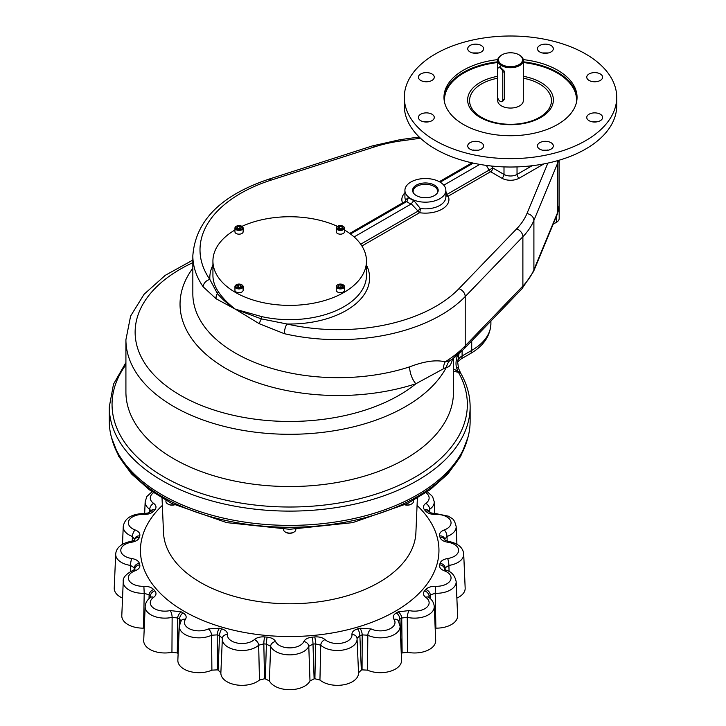 <?xml version="1.0" encoding="UTF-8"?>
<svg xmlns="http://www.w3.org/2000/svg" width="726" height="726" viewBox="0 0 726 726"><rect width="100%" height="100%" fill="white"/><g stroke="black" fill="none" stroke-linecap="round" stroke-linejoin="round"><path stroke-width="1.09" d="M211.892 670.152L211.575 635.223A19.702 11.371 180 0 1 190.403 636.711A19.702 11.371 180 0 1 179.304 626.193L177.852 660.17A21.154 12.215 0 0 0 189.422 671.359A21.154 12.215 0 0 0 211.892 670.152L217.346 669.862A158.577 91.558 0 0 0 218.072 670.071L220.876 672.793A21.154 12.215 0 0 0 220.867 672.83A21.154 12.215 0 0 0 235.505 684.745A21.154 12.215 0 0 0 259.463 680.026L264.5 678.783A158.577 91.558 0 0 0 265.299 678.855L269.419 680.943A21.154 12.215 0 0 0 289.701 689.7A21.154 12.215 0 0 0 309.993 680.943L314.113 678.855A158.577 91.558 0 0 0 314.912 678.783L319.939 680.026A21.154 12.215 0 0 0 343.897 684.745A21.154 12.215 0 0 0 358.535 672.83A21.154 12.215 0 0 0 358.535 672.793L361.339 670.071A158.577 91.558 0 0 0 362.056 669.862L367.51 670.152A21.154 12.215 0 0 0 389.989 671.359A21.154 12.215 0 0 0 401.56 660.17L400.099 626.193A19.702 11.371 180 0 1 389 636.711A19.702 11.371 180 0 1 367.828 635.223L367.51 670.152M171.944 652.266L172.135 617.336A19.702 11.371 180 0 1 145.164 606.482L143.712 640.459A21.154 12.215 0 0 0 171.944 652.266L177.289 652.964A158.577 91.558 0 0 0 177.852 653.3L178.142 653.473M143.521 628.135L144.211 593.278A19.702 11.371 180 0 1 123.248 581.644L121.796 615.621A21.154 12.215 0 0 0 143.521 628.135L144.238 628.153M130.326 571.543L130.517 565.418A19.702 11.371 180 0 1 115.688 554.11L114.236 588.087A21.154 12.215 0 0 0 122.54 598.097M456.863 598.097A21.154 12.215 0 0 0 465.166 588.087L463.714 554.11A19.702 11.371 180 0 1 448.886 565.418L449.085 571.543M435.89 628.135A21.154 12.215 0 0 0 457.616 615.621L456.164 581.644A19.702 11.371 180 0 1 435.201 593.278L435.89 628.135L435.164 628.153M407.458 652.266A21.154 12.215 0 0 0 435.7 640.459L434.239 606.482A19.702 11.371 180 0 1 407.268 617.336L407.458 652.266L402.122 652.964L401.732 618.007L407.268 617.336A5.118 1.543 -77.1 0 1 409.155 610.557A14.584 8.422 0 0 0 426.344 607.68A14.584 8.422 0 0 0 425.772 597.353A5.118 3.213 -55.2 0 1 428.694 597.335L428.531 597.67M401.269 653.473L401.551 653.3A158.577 91.558 0 0 0 402.122 652.964M177.852 653.3L179.531 619.078L181.037 620.893M259.463 680.026L258.665 645.205L263.828 643.871L264.5 678.783M309.993 680.943L308.786 646.303L312.988 644.107L314.113 678.855M362.056 669.862L362.201 634.878A157.125 90.714 0 0 1 359.869 635.568A5.118 1.869 73.9 0 0 357.582 628.888C353.734 630.132 351.847 632.019 351.947 634.551A5.118 4.174 -6.4 0 1 357.029 638.163A5.118 4.174 -6.4 0 1 357.047 638.399L359.869 635.568L361.339 670.071M398.365 620.893L399.881 619.078L401.551 653.3M428.567 597.235L429.102 596.255L429.175 597.679M149.565 512.229L149.701 509.289L150.854 510.832M143.875 514.425L144.066 513.491C147.514 513.246 149.429 512.747 149.819 512.002L149.819 512.002A5.118 3.739 40.8 0 1 153.694 511.168C151.562 513.391 148.286 514.48 143.875 514.425A14.584 8.422 0 0 0 129.065 520.224A14.584 8.422 0 0 0 135.145 529.944A5.118 2.232 110.1 0 0 132.413 536.478L134.718 539.454M132.223 541.079L132.413 536.478A19.702 11.371 180 0 1 123.248 526.586L122.494 544.164M135.145 529.944C138.748 531.396 140.29 533.383 139.764 535.915A5.118 4.12 -163.9 0 0 134.855 538.665L134.419 540.253L131.034 541.324A5.118 1.035 81.6 0 1 131.778 542.204A14.584 8.422 0 0 0 120.797 550.362A14.584 8.422 0 0 0 131.778 558.521A5.118 1.035 98.4 0 0 130.517 565.418L134.31 567.841L134.237 569.774M150.228 597.679L150.3 596.255A5.118 3.712 -42 0 1 154.838 590.855A152.015 87.764 0 0 1 153.694 589.548A5.118 3.739 139.2 0 0 149.111 594.903L149.021 598.687M181.328 611.9L170.247 610.557A5.118 1.543 77.1 0 1 172.135 617.336L177.679 618.007A157.125 90.714 0 0 0 179.531 619.078A5.118 2.931 -60.4 0 1 183.115 612.935A152.015 87.764 0 0 1 181.328 611.9A5.118 2.977 120.4 0 0 177.679 618.007L177.289 652.964M218.072 670.071L219.542 635.568L222.356 638.399A5.118 4.174 6.4 0 1 222.374 638.163A5.118 4.174 6.4 0 1 227.465 634.551A14.584 8.422 0 0 0 237.511 643.1A14.584 8.422 0 0 0 254.345 639.597A5.118 3.53 47.6 0 1 258.665 645.205A19.702 11.371 180 0 1 236.304 650.015A19.702 11.371 180 0 1 222.328 638.853A19.702 11.371 180 0 1 222.356 638.399M219.57 628.226L208.308 628.925A5.118 2.668 64.4 0 1 211.575 635.223L217.201 634.878A157.125 90.714 0 0 0 219.542 635.568A5.118 1.869 -73.9 0 1 221.82 628.888A152.015 87.764 0 0 1 219.57 628.226A5.118 1.924 106.7 0 0 217.201 634.878L217.346 669.862M265.299 678.855L266.415 644.107L270.616 646.303L269.419 680.943M314.912 678.783L315.574 643.871L320.738 645.205L319.939 680.026M430.391 598.687L430.291 594.903L435.201 593.278L435.527 586.299A14.584 8.422 0 0 0 450.338 580.501A14.584 8.422 0 0 0 444.267 570.781A5.118 2.232 -69.9 0 1 446.018 570.146L444.439 569.238L444.621 569.883M445.165 569.774L445.092 567.841L448.886 565.418A5.118 1.035 -98.4 0 0 447.624 558.521A14.584 8.422 0 0 0 458.605 550.362A14.584 8.422 0 0 0 447.624 542.204A5.118 1.035 -81.6 0 1 448.369 541.324L444.993 540.253L444.557 538.665A5.118 4.12 163.9 0 0 439.638 535.915C439.103 533.392 440.646 531.405 444.267 529.944A14.584 8.422 0 0 0 450.338 520.224A14.584 8.422 0 0 0 435.527 514.425L435.337 513.491C432.07 513.291 430.146 512.792 429.592 512.002L429.592 512.002A5.118 3.739 -40.8 0 0 425.717 511.168A152.015 87.764 0 0 0 424.565 509.87A5.118 3.712 138 0 1 428.367 510.623L428.531 511.231M602.616 77.192A7.932 4.583 0 0 0 594.685 72.609A7.932 4.583 0 0 0 586.753 77.192A7.932 4.583 0 0 0 594.685 81.775A7.932 4.583 0 0 0 602.616 77.192M600.293 120.688A7.932 4.583 0 0 0 602.616 117.449L602.616 117.449A7.932 4.583 0 0 0 594.685 112.875A7.932 4.583 0 0 0 586.753 117.449A7.932 4.583 0 0 0 591.654 121.687A7.932 4.583 0 0 0 600.293 120.688M545.38 150.5A7.932 4.583 0 0 0 553.312 145.917L553.312 145.917A7.932 4.583 0 0 0 545.38 141.334A7.932 4.583 0 0 0 537.449 145.917A7.932 4.583 0 0 0 545.38 150.5M470.04 149.157A7.932 4.583 0 0 0 478.688 150.146A7.932 4.583 0 0 0 483.58 145.917A7.932 4.583 0 0 0 475.648 141.334A7.932 4.583 0 0 0 467.716 145.917A7.932 4.583 0 0 0 470.04 149.157M418.412 117.449A7.932 4.583 0 0 0 426.344 122.032A7.932 4.583 0 0 0 434.275 117.449A7.932 4.583 0 0 0 426.344 112.875A7.932 4.583 0 0 0 418.412 117.449M420.735 73.952A7.932 4.583 0 0 0 418.412 77.192A7.932 4.583 0 0 0 426.344 81.775A7.932 4.583 0 0 0 434.275 77.192A7.932 4.583 0 0 0 429.375 72.963A7.932 4.583 0 0 0 420.735 73.952M475.648 44.15A7.932 4.583 0 0 0 467.716 48.724A7.932 4.583 0 0 0 475.648 53.307A7.932 4.583 0 0 0 483.58 48.724A7.932 4.583 0 0 0 475.648 44.15M550.989 45.484A7.932 4.583 0 0 0 542.34 44.495A7.932 4.583 0 0 0 537.449 48.724A7.932 4.583 0 0 0 545.38 53.307A7.932 4.583 0 0 0 553.312 48.724A7.932 4.583 0 0 0 550.989 45.484M435.409 53.96A106.205 61.32 0 0 0 404.309 97.32A106.205 61.32 0 0 0 510.514 158.64A106.205 61.32 0 0 0 616.719 97.32A106.205 61.32 0 0 0 551.161 40.674A106.205 61.32 0 0 0 435.409 53.96M497.782 59.614A66.538 38.414 0 0 0 463.46 70.159A66.538 38.414 0 0 0 443.976 97.32A66.538 38.414 0 0 0 510.514 135.735A66.538 38.414 0 0 0 577.052 97.32A66.538 38.414 0 0 0 523.246 59.614M545.671 150.5L547.449 150.028M350.513 233.999L406.996 201.383L408.493 197.445L405.553 199.959A20.473 11.825 180 0 1 404.917 197.036L404.917 190.348A20.473 11.825 180 0 1 425.391 178.532A20.473 11.825 180 0 1 445.864 190.348A20.473 11.825 180 0 1 433.222 201.274A20.473 11.825 180 0 1 410.916 198.706A20.473 11.825 180 0 1 404.917 190.348M360.704 244.199L418.04 211.094A3.067 0.69 131.1 0 1 420.336 208.489L413.829 200.521A20.473 11.825 180 0 1 410.916 199.124A20.473 11.825 180 0 1 408.493 197.445M543.946 163.904L519.199 178.188A12.288 7.097 180 0 1 501.829 178.188L490.604 171.708L448.205 196.183A3.067 1.77 60 0 1 446.671 194.568A3.067 0.69 -11.1 0 1 445.864 194.55M486.366 165.41L489.07 170.084A3.067 1.77 60 0 0 490.604 171.708A3.067 1.77 120 0 0 492.772 167.951L446.671 194.568L445.864 191.156M558.721 209.714A9.211 5.318 0 0 0 559.174 208.072A9.211 5.318 0 0 0 559.065 207.264M553.176 224.189L556.479 222.283A9.211 5.318 0 0 0 559.174 218.517L559.174 208.072M354.106 236.93L411.052 204.06L413.829 200.521M443.804 185.175L479.759 164.394M259.336 323.751A7.169 2.296 119.6 0 1 261.369 318.886L235.415 309.222L259.336 323.751L284.311 333.679A7.169 2.169 103 0 1 286.97 323.987L261.369 318.886A3.122 0.926 102.7 0 0 261.705 316.609L235.415 309.222C227.91 303.486 222.183 297.578 218.217 291.498A3.122 2.378 -34.2 0 1 217.373 293.485C221.838 298.894 227.855 304.14 235.415 309.222L216.094 298.776L203.198 286.843A7.169 5.436 -34.7 0 1 209.85 279.456L217.373 293.485A7.169 5.636 -59.4 0 0 216.094 298.776M462.099 350.839L462.099 355.958A7.169 4.138 60 0 1 460.62 359.243L457.607 362.201L459.004 353.725M457.634 354.932C455.892 360.06 455.547 364.379 456.609 367.882A3.067 1.488 -21.8 0 1 458.56 368.499L457.625 361.92M453.496 371.367L458.369 372.238A3.067 2.378 -29.8 0 1 460.747 373.264L458.56 368.499M125.916 364.733A177.652 102.566 0 0 0 282.759 506.939A177.652 102.566 0 0 0 458.369 372.238L457.861 371.476A3.067 2.114 -26.2 0 1 460.293 372.411M452.47 359.134L452.216 360.16C450.837 365.214 448.922 367.547 446.454 367.156L415.907 383.745A154.574 89.244 180 0 1 183.823 397.231A154.574 89.244 180 0 1 192.835 262.667M591.69 81.439L597.761 81.412M349.723 233.418L402.576 202.899A3.067 1.77 60 0 0 404.101 203.062A3.067 2.995 60 0 0 405.553 199.959A3.067 2.432 -23.8 0 1 402.576 202.899A23.541 13.594 180 0 1 404.917 192.835M453.496 368.817L457.861 371.476L456.609 367.882M192.835 268.23A158.159 91.313 180 0 0 232.601 372.184A158.159 91.313 180 0 0 415.907 383.745A12.796 5.136 -108 0 1 409.618 366.857C424.293 361.239 436.154 359.57 445.201 361.857L449.712 360.713L452.997 358.698L461.092 350.032M558.612 160.373A48.624 28.069 180 0 1 557.804 162.787L533.9 220.395L533.9 269.718A111.577 64.423 180 0 1 522.883 286.035L465.212 345.857A145.363 83.926 180 0 1 445.201 361.857A12.796 10.663 -61.2 0 0 443.432 368.445M449.712 360.713A12.796 12.396 -62.8 0 0 446.454 367.156A163.786 94.561 180 0 1 265.698 433.277A163.786 94.561 180 0 1 125.916 339.732L125.916 391.976A163.786 94.561 0 0 0 289.701 486.538A163.786 94.561 0 0 0 453.496 391.976L453.496 358.317M109.281 406.95L109.281 421.225A180.42 104.163 0 0 0 289.701 525.388A180.42 104.163 0 0 0 470.13 421.225L470.13 406.95A180.42 104.163 180 0 1 289.701 511.113A180.42 104.163 180 0 1 109.281 406.95L113.51 384.154L125.916 362.573M234.943 229.997A76.774 44.322 0 0 0 212.927 261.061A76.774 44.322 0 0 0 289.701 305.383A76.774 44.322 0 0 0 366.476 261.061A76.774 44.322 0 0 0 346.865 231.467A76.774 44.322 0 0 0 344.469 229.997M337.672 226.267A4.093 2.369 0 0 0 337.481 226.376A76.774 44.322 0 0 0 241.921 226.367A4.093 2.369 0 0 0 241.74 226.267M519.281 54.967A12.796 7.387 180 0 1 519.562 55.122A12.796 7.387 180 0 1 523.31 60.349A12.796 7.387 180 0 1 519.562 65.576A12.796 7.387 180 0 1 501.466 65.576A12.796 7.387 180 0 1 497.718 60.349A12.796 7.387 180 0 1 501.466 55.122A12.796 7.387 180 0 1 501.748 54.967M523.31 60.349L523.31 100.669A12.796 7.387 180 0 1 519.562 105.887A12.796 7.387 180 0 1 505.614 107.493A12.796 7.387 180 0 1 497.718 100.669L497.718 97.338M502.029 101.567A3.585 2.069 60 0 1 499.261 100.605A3.585 2.069 60 0 1 497.7 97.003L497.7 69.415A3.585 2.069 60 0 1 498.444 67.781A3.585 2.069 60 0 1 501.203 68.734A3.585 2.069 60 0 1 502.764 72.346L502.764 99.925A3.585 2.069 60 0 1 502.029 101.567L503.436 100.751L504.361 99.008L504.361 71.212L499.851 66.756L499.488 67.173M502.011 64.632A12.024 6.942 180 0 1 502.011 54.813A12.024 6.942 180 0 1 519.017 54.813A12.024 6.942 180 0 1 519.017 64.632A12.024 6.942 180 0 1 502.011 64.632M412.658 191.083A12.796 7.387 180 0 1 416.343 186.591A12.796 7.387 180 0 1 416.524 186.482M434.248 186.482A12.796 7.387 180 0 1 434.438 186.591L434.438 186.591A12.796 7.387 180 0 1 438.123 191.083M413.393 192.916A12.288 7.097 180 0 1 416.706 186.382L416.706 186.382A12.288 7.097 180 0 1 434.075 186.382A12.288 7.097 180 0 1 437.388 192.916M240.705 285.173L241.313 286.489L239.644 287.451L237.366 287.097L236.749 285.781L238.418 284.819L240.705 285.173L240.705 286.843M237.937 287.187L240.134 287.169M236.331 226.267A4.093 2.369 0 0 0 236.141 226.376A4.093 2.369 0 0 0 234.943 228.046L234.943 231.803A4.093 2.369 0 0 0 236.141 233.482A4.093 2.369 0 0 0 240.596 233.99A4.093 2.369 0 0 0 243.128 231.803L243.128 228.046A4.093 2.369 0 0 0 241.93 226.376L241.567 226.167A3.585 2.069 0 0 0 236.504 226.167L236.504 226.167A3.585 2.069 0 0 0 236.504 229.089A3.585 2.069 0 0 0 241.567 229.089A3.585 2.069 0 0 0 241.567 226.167M337.835 226.167A3.585 2.069 0 0 0 337.835 229.089A3.585 2.069 0 0 0 342.908 229.089A3.585 2.069 0 0 0 342.908 226.167A3.585 2.069 0 0 0 337.835 226.167L337.481 226.376A4.093 2.369 0 0 0 336.274 228.046L336.274 231.803A4.093 2.369 0 0 0 337.481 233.482A4.093 2.369 0 0 0 341.937 233.99A4.093 2.369 0 0 0 344.469 231.803L344.469 228.046A4.093 2.369 0 0 0 343.271 226.376L343.271 226.376A4.093 2.369 0 0 0 343.071 226.267M337.672 284.774A4.093 2.369 0 0 0 337.481 284.882A4.093 2.369 0 0 0 336.274 286.552L336.274 290.309A4.093 2.369 0 0 0 337.481 291.988A4.093 2.369 0 0 0 341.937 292.496A4.093 2.369 0 0 0 344.469 290.309L344.469 286.552A4.093 2.369 0 0 0 343.271 284.882A4.093 2.369 0 0 0 343.071 284.774M236.331 284.774A4.093 2.369 0 0 0 236.141 284.882A4.093 2.369 0 0 0 234.943 286.552L234.943 290.309A4.093 2.369 0 0 0 236.141 291.988A4.093 2.369 0 0 0 240.596 292.496A4.093 2.369 0 0 0 243.128 290.309L243.128 286.552A4.093 2.369 0 0 0 241.93 284.882A4.093 2.369 0 0 0 241.74 284.774M234.943 286.552A4.093 2.369 0 0 0 236.141 288.222A4.093 2.369 0 0 0 240.596 288.739A4.093 2.369 0 0 0 243.128 286.552M236.504 287.596A3.585 2.069 0 0 0 241.567 287.596A3.585 2.069 0 0 0 241.567 284.674A3.585 2.069 0 0 0 236.504 284.674A3.585 2.069 0 0 0 236.504 287.596M238.418 286.906L238.418 284.819M338.089 286.489L338.697 285.173L340.984 284.819L342.654 285.781L342.046 287.097L339.759 287.451L338.089 286.489M338.697 286.843L338.697 285.173M339.269 287.169L340.984 286.906L340.984 284.819M340.984 286.906L341.474 287.187M336.274 286.552A4.093 2.369 0 0 0 337.481 288.222A4.093 2.369 0 0 0 343.271 288.222A4.093 2.369 0 0 0 344.469 286.552M342.908 287.596A3.585 2.069 0 0 0 342.908 284.674A3.585 2.069 0 0 0 337.835 284.674A3.585 2.069 0 0 0 337.835 287.596A3.585 2.069 0 0 0 342.908 287.596M340.984 228.944L338.697 228.59L338.089 227.274L339.759 226.312L342.046 226.666L342.654 227.982L340.984 228.944M339.269 228.681L339.759 226.312M339.759 228.4L341.474 228.663M336.274 228.046A4.093 2.369 0 0 0 337.481 229.715A4.093 2.369 0 0 0 341.937 230.233A4.093 2.369 0 0 0 344.469 228.046M342.046 228.336L342.046 226.666M239.644 226.312L241.313 227.274L240.705 228.59L238.418 228.944L236.749 227.982L237.366 226.666L239.644 226.312L240.134 228.681M237.937 228.663L239.644 228.4M234.943 228.046A4.093 2.369 0 0 0 236.141 229.715A4.093 2.369 0 0 0 240.596 230.233A4.093 2.369 0 0 0 243.128 228.046M237.366 228.336L237.366 226.666M550.934 229.588A4.61 2.659 180 0 1 550.598 230.396M497.7 76.303A42.888 24.766 0 0 0 480.185 82.428A42.888 24.766 0 0 0 476.356 114.908A42.888 24.766 0 0 0 540.843 117.449A42.888 24.766 0 0 0 544.672 114.908A42.888 24.766 0 0 0 523.31 76.303M473.579 150.028L475.348 150.5M404.309 97.32L404.309 105.697A106.205 61.32 0 0 0 510.514 167.016A106.205 61.32 0 0 0 616.719 105.697L616.719 97.32M591.781 121.714L597.679 121.696M542.513 150.191L548.284 150.182M472.744 150.182L478.516 150.191M423.349 121.696L429.248 121.714M423.267 81.412L429.338 81.439M472.544 52.944L478.724 52.953M542.304 52.953L548.484 52.944M434.438 185.13A12.796 7.387 180 0 1 438.186 190.348A12.796 7.387 180 0 1 425.391 197.735A12.796 7.387 180 0 1 412.595 190.348A12.796 7.387 180 0 1 420.49 183.524A12.796 7.387 180 0 1 434.438 185.13M440.219 182.199L473.27 163.123M413.475 500.377L413.475 501.421A6.144 3.548 180 0 1 411.669 503.935A6.144 3.548 180 0 1 407.331 504.969A6.144 3.548 180 0 1 405.144 504.733M411.361 504.098A5.327 3.076 180 0 1 411.088 504.261A5.327 3.076 180 0 1 407.331 505.169A5.327 3.076 180 0 1 404.936 504.842M295.845 529.236L295.845 529.553A6.144 3.548 180 0 1 294.048 532.058A6.144 3.548 180 0 1 285.363 532.058L285.363 532.058A6.144 3.548 180 0 1 283.557 529.553L283.557 529.236M293.74 532.231A5.327 3.076 180 0 1 293.467 532.394A5.327 3.076 180 0 1 285.935 532.394L285.363 532.058L285.935 532.394A5.327 3.076 180 0 1 285.672 532.231M174.267 504.733A6.144 3.548 180 0 1 167.733 503.935A6.144 3.548 180 0 1 165.936 501.421L165.936 500.377M174.467 504.842A5.327 3.076 180 0 1 168.314 504.261A5.327 3.076 180 0 1 168.042 504.098M145.164 606.482C145.509 602.662 147.36 599.603 150.718 597.335L150.718 597.335A5.118 3.213 55.2 0 1 153.64 597.353A14.584 8.422 0 0 0 153.059 607.68A14.584 8.422 0 0 0 170.247 610.557M371.095 628.925L359.842 628.226A5.118 1.924 -106.7 0 1 362.201 634.878L367.828 635.223A5.118 2.668 -64.4 0 1 371.095 628.925A14.584 8.422 0 0 0 388.982 629.251A14.584 8.422 0 0 0 393.964 619.332A5.118 3.884 -34.6 0 1 398.175 620.603L398.347 621.238M444.684 539.454L446.998 536.478L447.189 541.079M428.558 510.832L429.71 509.289L429.846 512.229M434.747 513.5L434.239 501.748A19.702 11.371 180 0 1 429.71 509.289A5.118 3.213 -124.8 0 0 425.772 503.372A14.584 8.422 0 0 0 425.908 492.718M456.917 544.164L456.164 526.586A19.702 11.371 180 0 1 446.998 536.478A5.118 2.232 -110.1 0 0 444.267 529.944M439.638 535.915A152.015 87.764 0 0 1 440.038 537.358A5.118 4.129 -14.6 0 1 444.911 539.999M440.038 563.367A152.015 87.764 0 0 1 439.638 564.81A5.118 4.12 16.1 0 1 444.684 569.329A157.125 90.714 0 0 0 445.092 567.841A5.118 4.129 -165.4 0 0 440.038 563.367C440.873 560.88 443.404 559.265 447.624 558.521M425.717 589.548A152.015 87.764 0 0 1 424.565 590.855A5.118 3.712 42 0 1 429.102 596.255A157.125 90.714 0 0 0 430.291 594.903A5.118 3.739 -139.2 0 0 425.717 589.548C427.85 587.334 431.117 586.245 435.527 586.299M398.084 611.9A152.015 87.764 0 0 1 396.296 612.935A5.118 2.931 60.4 0 1 399.881 619.078A157.125 90.714 0 0 0 401.732 618.007A5.118 2.977 -120.4 0 0 398.084 611.9L409.155 610.557M357.047 638.399A19.702 11.371 180 0 1 357.083 638.853A19.702 11.371 180 0 1 343.108 650.015A19.702 11.371 180 0 1 320.738 645.205A5.118 3.53 -47.6 0 1 325.066 639.597A14.584 8.422 0 0 0 341.901 643.1A14.584 8.422 0 0 0 351.947 634.551M314.73 636.929A152.015 87.764 0 0 1 312.234 637.156A5.118 0.617 85.1 0 1 312.988 644.107A157.125 90.714 0 0 0 315.574 643.871A5.118 0.69 -95.5 0 0 314.73 636.929C319.095 636.62 322.544 637.51 325.066 639.597M303.831 641.539A5.118 4.047 23.8 0 1 308.786 646.303A19.702 11.371 180 0 1 289.701 654.861A19.702 11.371 180 0 1 270.616 646.303A5.118 4.047 -23.8 0 1 275.571 641.539A14.584 8.422 0 0 0 289.701 647.873A14.584 8.422 0 0 0 303.831 641.539C305.101 639.107 307.906 637.646 312.234 637.156M267.177 637.156A152.015 87.764 0 0 1 264.672 636.929A5.118 0.69 95.5 0 0 263.828 643.871A157.125 90.714 0 0 0 266.415 644.107A5.118 0.617 -85.1 0 1 267.177 637.156C271.488 637.637 274.292 639.098 275.571 641.539M179.304 626.193L181.237 620.603A5.118 3.884 34.6 0 1 185.448 619.332C186.891 616.918 186.11 614.795 183.115 612.935M134.791 569.883L134.972 569.238L133.384 570.146A5.118 2.232 69.9 0 1 135.145 570.781A14.584 8.422 0 0 0 129.065 580.501A14.584 8.422 0 0 0 143.875 586.299L144.211 593.278L149.111 594.903A157.125 90.714 0 0 0 150.3 596.255L150.845 597.235M139.374 563.367A5.118 4.129 -14.6 0 0 134.31 567.841A157.125 90.714 0 0 0 134.718 569.329A5.118 4.12 -16.1 0 1 139.764 564.81A152.015 87.764 0 0 1 139.374 563.367C138.521 560.871 135.989 559.256 131.778 558.521M139.764 535.915A152.015 87.764 0 0 0 139.374 537.358A5.118 4.129 -165.4 0 0 134.491 539.999M153.495 492.718A14.584 8.422 0 0 0 153.64 503.372C156.29 505.396 156.698 507.556 154.838 509.87A5.118 3.712 -138 0 0 151.035 510.623L149.819 512.002M153.64 503.372A5.118 3.213 124.8 0 0 149.701 509.289A19.702 11.371 180 0 1 145.164 501.748L144.665 513.5M517.03 166.907L517.03 174.431A9.211 5.318 180 0 1 503.998 174.431L492.772 167.951L491.674 166.045M532.076 165.746L517.03 174.431A3.067 1.77 60 0 0 519.199 178.188M559.138 160.219L559.138 205.567A48.624 28.069 180 0 1 557.804 212.101L557.804 162.787A7.169 5.69 -157.5 0 0 557.377 160.727M445.864 195.575A3.067 2.432 -23.8 0 0 448.205 196.183A23.541 13.594 180 0 1 419.574 212.718L361.911 246.005M445.864 190.348L445.864 197.036A20.473 11.825 180 0 1 420.336 208.489A3.067 0.617 98.4 0 1 419.574 212.718A3.067 1.77 60 0 1 418.04 211.094L411.306 203.87M501.829 178.188A3.067 1.77 120 0 0 503.998 174.431L503.998 166.907M556.479 216.23L556.479 222.283M374.607 146.87A7.169 2.85 72.2 0 0 372.42 145.899L268.801 179.195A7.169 2.85 72.2 0 1 270.989 180.166L374.607 146.87A104.417 60.285 180 0 1 401.07 140.917L420.49 138.23M439.321 181.691L471.964 162.842M471.718 340.939L471.718 350.413L462.099 355.958A15.355 8.866 0 0 0 457.625 361.739M547.876 163.096L526.931 213.589A7.169 5.69 22.5 0 1 533.9 220.395A111.577 64.423 180 0 1 522.883 236.721L522.883 286.035A7.169 5.109 44 0 1 521.785 289.002L533.546 271.497L557.45 213.88A7.169 5.69 22.5 0 0 557.804 212.101L533.9 269.718A7.169 5.69 22.5 0 1 533.546 271.497M526.931 213.589A104.417 60.285 180 0 1 516.622 228.862A7.169 5.109 44 0 1 522.883 236.721L465.212 296.544L465.212 345.857A7.169 5.109 44 0 1 464.114 348.825L521.785 289.002M516.622 228.862L458.95 288.685A7.169 5.109 44 0 1 465.212 296.544A145.363 83.926 180 0 1 284.311 333.679M203.198 286.843A145.363 83.926 180 0 1 192.835 255.733L192.835 293.767A145.363 83.926 180 0 0 409.618 366.857M460.62 359.243L470.23 353.689A7.169 4.138 60 0 0 471.718 350.413A65.512 37.825 0 0 0 490.903 323.669L490.903 321.028M452.262 359.343A12.796 11.262 -164.9 0 0 452.216 360.16M218.217 291.498A76.774 44.322 180 0 1 212.927 275.335L212.927 261.061M366.476 261.061L366.476 275.335A76.774 44.322 180 0 1 261.705 316.609M366.476 265.108A79.896 46.128 180 0 1 286.97 323.987A138.194 79.787 180 0 0 458.95 288.685M270.989 180.166A138.194 79.787 180 0 0 209.85 279.456A79.896 46.128 180 0 1 212.927 265.108M504.361 99.008L502.764 99.925M504.361 71.42L502.764 72.346M523.31 78.208A40.946 23.64 180 0 1 539.463 117.385A40.946 23.64 180 0 1 475.648 113.056A40.946 23.64 180 0 1 497.7 78.208M497.718 61.819A66.538 38.414 0 0 0 463.46 72.355A66.538 38.414 0 0 0 444.003 98.418M577.025 98.418A66.538 38.414 0 0 0 523.31 61.819M497.718 62.536A66.03 38.124 0 0 0 463.823 72.981A66.03 38.124 0 0 0 444.693 102.956M576.335 102.956A66.03 38.124 0 0 0 523.31 62.536M372.42 145.899L400.09 139.673A7.169 1.361 82.1 0 1 401.07 140.917M411.052 204.06A23.541 13.594 180 0 1 406.714 201.556M442.778 184.114A23.541 13.594 180 0 1 444.067 185.003M467.526 438.831A179.812 103.809 180 0 1 289.701 527.276A179.812 103.809 180 0 1 111.877 438.831M425.772 503.372C423.113 505.405 422.714 507.565 424.565 509.87M425.717 511.168C427.868 513.4 431.135 514.48 435.527 514.425M440.038 537.358C440.891 539.854 443.423 541.469 447.624 542.204M439.638 564.81C439.112 567.342 440.655 569.329 444.267 570.781M424.565 590.855C422.714 593.169 423.113 595.329 425.772 597.353M396.296 612.935C393.292 614.804 392.512 616.937 393.964 619.332M357.582 628.888A152.015 87.764 0 0 0 359.842 628.226M264.672 636.929C260.289 636.62 256.85 637.51 254.345 639.597M227.465 634.551C227.547 632.01 225.668 630.123 221.82 628.888M154.838 509.87A152.015 87.764 0 0 0 153.694 511.168M131.778 542.204C135.998 541.46 138.53 539.845 139.374 537.358M135.145 570.781C138.757 569.32 140.299 567.333 139.764 564.81M153.694 589.548C151.543 587.325 148.267 586.245 143.875 586.299M153.64 597.353C156.299 595.32 156.698 593.16 154.838 590.855M185.448 619.332A14.584 8.422 0 0 0 190.43 629.251A14.584 8.422 0 0 0 208.308 628.925M162.343 505.432A149.247 86.167 0 0 0 159.529 592.516A149.247 86.167 0 0 0 289.701 636.53A149.247 86.167 0 0 0 419.873 592.516A149.247 86.167 0 0 0 417.06 505.432M162.034 498.136L163.513 532.702A126.233 72.881 0 0 0 289.701 603.778A126.233 72.881 0 0 0 415.898 532.702L417.377 498.136M470.13 406.95C470.094 395.371 466.963 384.145 460.747 373.264M192.835 260.08L165.274 275.326L144.12 294.212L130.616 316.046L125.916 339.732M451.735 359.96L464.114 348.825M559.138 205.567L557.45 213.88M497.718 60.349L497.718 69.097M502.011 54.813L501.466 55.122M519.017 54.813L519.562 55.122M498.444 67.781L500.395 66.647M490.903 323.669C490.25 336.156 483.362 346.166 470.23 353.689M268.801 179.195C220.813 195.376 195.494 220.895 192.835 255.733M400.09 139.673L419.211 137.023M411.088 504.261L411.669 503.935M293.467 532.394L294.048 532.058M168.314 504.261L167.733 503.935M222.374 638.163L220.867 672.83M357.029 638.163L358.535 672.83M434.239 501.748L432.533 496.484L427.333 491.738M428.367 510.623L429.592 512.002M456.164 526.586C453.913 517.339 451.808 519.026 448.65 516.24L435.337 513.491M448.369 541.324C458.015 543.338 463.124 547.604 463.714 554.11M456.164 581.644C454.857 575.437 451.481 571.607 446.018 570.146M434.239 606.482C433.894 602.662 432.043 599.603 428.694 597.335M400.099 626.193L398.175 620.603M181.237 620.603L181.055 621.238M133.384 570.146C125.979 573.994 122.594 577.832 123.248 581.644M131.034 541.324C121.396 543.338 116.278 547.604 115.688 554.11M144.066 513.491C131.56 513.917 124.618 518.282 123.248 526.586M150.881 511.231L151.053 510.596M152.079 491.738L146.879 496.475L145.164 501.748M467.961 437.315L460.711 456.273L447.888 473.942L430.028 489.805L407.722 503.445L352.691 522.629L289.701 529.29L226.712 522.629L171.69 503.445L149.384 489.805L131.515 473.942L118.701 456.273L111.441 437.315"/></g></svg>
